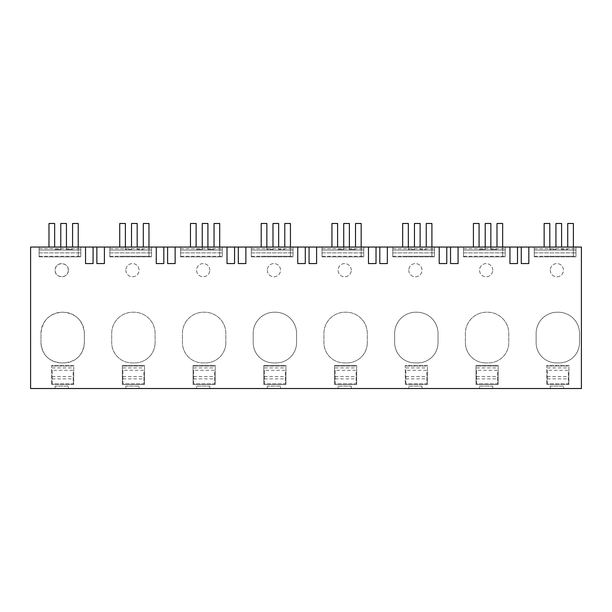 <?xml version="1.0" encoding="UTF-8"?>
<svg xmlns="http://www.w3.org/2000/svg" width="612" height="612" viewBox="0 0 612 612"><rect width="100%" height="100%" fill="white"/><g stroke="black" fill="none" stroke-linecap="round" stroke-linejoin="round"><path stroke-width="0.46" stroke-dasharray="3.06 2.29" d="M30.6 247.049L581.4 247.049L581.4 388.521L30.6 388.521L30.6 247.049M534.245 247.049L575.976 247.049L575.976 256.872L575.976 247.049L534.245 247.049L534.245 256.872L575.976 256.872L575.976 248.617L575.976 256.872L534.245 256.872L534.245 248.617L534.245 252.901L575.976 252.901L534.245 252.901L534.245 250.033L575.976 250.033L534.245 250.033L534.245 256.275L534.245 248.617L534.245 256.872L575.976 256.872L534.245 256.872L534.245 247.049M521.271 247.049L521.271 263.558L521.271 247.049L521.271 263.558L521.271 247.049L528.822 247.049L528.822 263.558L525.754 263.558L528.822 263.558L528.822 247.049L528.822 263.558L525.754 263.558L528.822 263.558L528.822 247.049L528.822 263.558L521.271 263.558L525.754 263.558L521.271 263.558L525.754 263.558L521.271 263.558L521.271 247.049L528.822 247.049M96.857 247.049L96.857 263.558L96.857 247.049L96.857 263.558L96.857 247.049L104.4 247.049L104.4 263.558L101.34 263.558L104.4 263.558L101.34 263.558L104.4 263.558L104.4 247.049L104.4 263.558L104.4 247.049L104.4 263.558L96.857 263.558L101.34 263.558L96.857 263.558L101.34 263.558L96.857 263.558L96.857 247.049L104.4 247.049M450.539 247.049L450.539 263.558L450.539 247.049L450.539 263.558L450.539 247.049L458.082 247.049L458.082 263.558L455.014 263.558L458.082 263.558L458.082 247.049L458.082 263.558L455.014 263.558L458.082 263.558L458.082 247.049L458.082 263.558L450.539 263.558L455.014 263.558L450.539 263.558L455.014 263.558L450.539 263.558L450.539 247.049L458.082 247.049M322.034 247.049L363.765 247.049L363.765 256.872L363.765 247.049L322.034 247.049L322.034 256.872L363.765 256.872L363.765 248.617L363.765 256.872L322.034 256.872L322.034 248.617L322.034 252.901L363.765 252.901L322.034 252.901L322.034 250.033L363.765 250.033L322.034 250.033L322.034 256.275L322.034 248.617L322.034 256.872L363.765 256.872L322.034 256.872L322.034 247.049M238.328 247.049L238.328 263.558L238.328 247.049L238.328 263.558L238.328 247.049L245.871 247.049L245.871 263.558L242.811 263.558L245.871 263.558L245.871 247.049L245.871 263.558L242.811 263.558L245.871 263.558L245.871 247.049L245.871 263.558L238.328 263.558L242.811 263.558L238.328 263.558L242.811 263.558L238.328 263.558L238.328 247.049L245.871 247.049M392.766 247.049L434.505 247.049L434.505 256.872L434.505 247.049L392.766 247.049L392.766 256.872L434.505 256.872L434.505 248.617L434.505 256.872L392.766 256.872L392.766 248.617L392.766 252.901L434.505 252.901L392.766 252.901L392.766 250.033L434.505 250.033L392.766 250.033L392.766 256.275L392.766 248.617L392.766 256.872L434.505 256.872L392.766 256.872L392.766 247.049M251.295 247.049L293.033 247.049L293.033 256.872L293.033 247.049L251.295 247.049L251.295 256.872L293.033 256.872L293.033 248.617L293.033 256.872L251.295 256.872L251.295 248.617L251.295 252.901L293.033 252.901L251.295 252.901L251.295 250.033L293.033 250.033L251.295 250.033L251.295 256.275L251.295 248.617L251.295 256.872L293.033 256.872L251.295 256.872L251.295 247.049M309.068 247.049L309.068 263.558L309.068 247.049L309.068 263.558L309.068 247.049L316.611 247.049L316.611 263.558L313.543 263.558L316.611 263.558L316.611 247.049L316.611 263.558L309.068 263.558L316.611 263.558L316.611 247.049L316.611 263.558L309.068 263.558L313.543 263.558L309.068 263.558L309.068 247.049L316.611 247.049M379.8 247.049L379.8 263.558L379.8 247.049L379.8 263.558L379.8 247.049L387.35 247.049L387.35 263.558L384.282 263.558L387.35 263.558L387.35 247.049L387.35 263.558L379.8 263.558L387.35 263.558L387.35 247.049L387.35 263.558L379.8 263.558L384.282 263.558L379.8 263.558L379.8 247.049L387.35 247.049M463.506 247.049L505.244 247.049L505.244 256.872L505.244 247.049L463.506 247.049L463.506 256.872L505.244 256.872L505.244 248.617L505.244 256.872L463.506 256.872L463.506 248.617L463.506 252.901L505.244 252.901L463.506 252.901L463.506 250.033L505.244 250.033L463.506 250.033L463.506 256.275L463.506 248.617L463.506 256.872L505.244 256.872L463.506 256.872L463.506 247.049M180.563 247.049L222.294 247.049L222.294 256.872L222.294 247.049L180.563 247.049L180.563 256.872L222.294 256.872L222.294 248.617L222.294 256.872L180.563 256.872L180.563 248.617L180.563 252.901L222.294 252.901L180.563 252.901L180.563 250.033L222.294 250.033L180.563 250.033L180.563 256.275L180.563 248.617L180.563 256.872L222.294 256.872L180.563 256.872L180.563 247.049M167.596 247.049L167.596 263.558L167.596 247.049L167.596 263.558L167.596 247.049L175.139 247.049L175.139 263.558L172.071 263.558L175.139 263.558L175.139 247.049L175.139 263.558L172.071 263.558L175.139 263.558L175.139 247.049L175.139 263.558L167.596 263.558L172.071 263.558L167.596 263.558L172.071 263.558L167.596 263.558L167.596 247.049L175.139 247.049M109.823 247.049L151.562 247.049L151.562 256.872L151.562 247.049L109.823 247.049L109.823 256.872L151.562 256.872L151.562 248.617L151.562 256.872L109.823 256.872L109.823 248.617L109.823 252.901L151.562 252.901L109.823 252.901L109.823 250.033L151.562 250.033L109.823 250.033L109.823 256.275L109.823 248.617L109.823 256.872L151.562 256.872L109.823 256.872L109.823 247.049M39.092 247.049L80.822 247.049L80.822 256.872L80.822 247.049L39.092 247.049L39.092 256.872L80.822 256.872L80.822 248.617L80.822 256.872L39.092 256.872L39.092 248.617L39.092 252.901L80.822 252.901L39.092 252.901L39.092 250.033L80.822 250.033L39.092 250.033L39.092 256.275L39.092 248.617L39.092 256.872L80.822 256.872L39.092 256.872L39.092 247.049M73.746 365.402L51.584 365.402L51.584 384.55L51.584 365.402L73.746 365.402L73.746 384.55L51.584 384.55L73.746 384.55L73.746 365.402M40.973 342.628L40.973 333.433C42.228 320.543 49.304 313.466 62.194 312.212L63.135 312.212C76.026 313.466 83.102 320.535 84.357 333.433L84.357 342.628C83.156 354.945 76.401 361.7 64.084 362.901L61.254 362.901C48.937 361.707 42.174 354.945 40.973 342.628L40.973 333.433A21.221 21.221 0 0 1 62.194 312.212L63.135 312.212A21.221 21.221 0 0 1 84.357 333.433L84.357 342.628A20.28 20.28 0 0 1 64.084 362.901L61.254 362.901A20.28 20.28 0 0 1 40.973 342.628M68.33 270.19C68.735 278.712 54.713 278.712 55.118 270.19C54.713 261.676 68.735 261.676 68.33 270.19A6.602 6.602 0 0 1 61.72 276.792A6.602 6.602 0 0 1 55.118 270.19A6.602 6.602 0 0 1 61.72 263.588A6.602 6.602 0 0 1 68.33 270.19M274.406 312.212L275.346 312.212A21.221 21.221 0 0 1 296.568 333.433L296.568 342.628A20.28 20.28 0 0 1 276.287 362.901L273.465 362.901A20.28 20.28 0 0 1 253.184 342.628L253.184 333.433A21.221 21.221 0 0 1 274.406 312.212A21.221 21.221 0 0 0 253.184 333.433L253.184 342.628A20.28 20.28 0 0 0 273.465 362.901L276.287 362.901A20.28 20.28 0 0 0 296.568 342.628L296.568 333.433A21.221 21.221 0 0 0 275.346 312.212L274.406 312.212M351.273 270.19A6.602 6.602 0 0 0 344.671 263.588A6.602 6.602 0 0 0 338.069 270.19A6.602 6.602 0 0 0 344.671 276.792A6.602 6.602 0 0 0 351.273 270.19A6.602 6.602 0 0 1 344.671 276.792A6.602 6.602 0 0 1 338.069 270.19A6.602 6.602 0 0 1 344.671 263.588A6.602 6.602 0 0 1 351.273 270.19M347.027 362.901A20.28 20.28 0 0 0 367.307 342.628A20.28 20.28 0 0 1 347.027 362.901L344.196 362.901A20.28 20.28 0 0 1 323.916 342.628L323.916 333.433A21.221 21.221 0 0 1 345.137 312.212L346.086 312.212A21.221 21.221 0 0 1 367.307 333.433L367.307 342.628L367.307 333.433A21.221 21.221 0 0 0 346.086 312.212L345.137 312.212A21.221 21.221 0 0 0 323.916 333.433L323.916 342.628A20.28 20.28 0 0 0 344.196 362.901L347.027 362.901M334.527 384.55L334.527 365.402L356.697 365.402L356.697 384.55L334.527 384.55L334.527 365.402L356.697 365.402L356.697 384.55L334.527 384.55M285.957 384.55L263.795 384.55L263.795 365.402L285.957 365.402L285.957 384.55L263.795 384.55L263.795 365.402L285.957 365.402L285.957 384.55M125.858 270.19A6.602 6.602 0 0 0 132.46 276.792A6.602 6.602 0 0 0 139.062 270.19A6.602 6.602 0 0 0 132.46 263.588A6.602 6.602 0 0 0 125.858 270.19A6.602 6.602 0 0 1 132.46 263.588A6.602 6.602 0 0 1 139.062 270.19A6.602 6.602 0 0 1 132.46 276.792A6.602 6.602 0 0 1 125.858 270.19M134.816 362.901A20.28 20.28 0 0 0 155.096 342.628A20.28 20.28 0 0 1 134.816 362.901L131.985 362.901A20.28 20.28 0 0 1 111.713 342.628L111.713 333.433A21.221 21.221 0 0 1 132.934 312.212L133.875 312.212A21.221 21.221 0 0 1 155.096 333.433L155.096 342.628L155.096 333.433A21.221 21.221 0 0 0 133.875 312.212L132.934 312.212A21.221 21.221 0 0 0 111.713 333.433L111.713 342.628A20.28 20.28 0 0 0 131.985 362.901L134.816 362.901M144.486 365.402L144.486 384.55L122.324 384.55L122.324 365.402L144.486 365.402L144.486 384.55L122.324 384.55L122.324 365.402L144.486 365.402M209.801 270.19A6.602 6.602 0 0 0 203.199 263.588A6.602 6.602 0 0 0 196.597 270.19A6.602 6.602 0 0 0 203.199 276.792A6.602 6.602 0 0 0 209.801 270.19A6.602 6.602 0 0 1 203.199 276.792A6.602 6.602 0 0 1 196.597 270.19A6.602 6.602 0 0 1 203.199 263.588A6.602 6.602 0 0 1 209.801 270.19M205.555 362.901A20.28 20.28 0 0 0 225.836 342.628A20.28 20.28 0 0 1 205.555 362.901L202.725 362.901A20.28 20.28 0 0 1 182.445 342.628L182.445 333.433A21.221 21.221 0 0 1 203.666 312.212L204.615 312.212A21.221 21.221 0 0 1 225.836 333.433L225.836 342.628L225.836 333.433A21.221 21.221 0 0 0 204.615 312.212L203.666 312.212A21.221 21.221 0 0 0 182.445 333.433L182.445 342.628A20.28 20.28 0 0 0 202.725 362.901L205.555 362.901M193.055 384.55L193.055 365.402L215.225 365.402L215.225 384.55L193.055 384.55L193.055 365.402L215.225 365.402L215.225 384.55L193.055 384.55M427.428 365.402L405.266 365.402L405.266 384.55L405.266 365.402L427.428 365.402L427.428 384.55L405.266 384.55L427.428 384.55L427.428 365.402M498.168 365.402L498.168 384.55L476.006 384.55L476.006 365.402L498.168 365.402L498.168 384.55L476.006 384.55L476.006 365.402L498.168 365.402M465.395 342.628A20.28 20.28 0 0 0 485.668 362.901A20.28 20.28 0 0 1 465.395 342.628L465.395 333.433A21.221 21.221 0 0 1 486.617 312.212L487.557 312.212A21.221 21.221 0 0 1 508.779 333.433L508.779 342.628A20.28 20.28 0 0 1 488.498 362.901L485.668 362.901L488.498 362.901A20.28 20.28 0 0 0 508.779 342.628L508.779 333.433A21.221 21.221 0 0 0 487.557 312.212L486.617 312.212A21.221 21.221 0 0 0 465.395 333.433L465.395 342.628M492.744 270.19A6.602 6.602 0 0 0 486.142 263.588A6.602 6.602 0 0 0 479.54 270.19A6.602 6.602 0 0 0 486.142 276.792A6.602 6.602 0 0 0 492.744 270.19A6.602 6.602 0 0 1 486.142 276.792A6.602 6.602 0 0 1 479.54 270.19A6.602 6.602 0 0 1 486.142 263.588A6.602 6.602 0 0 1 492.744 270.19M438.039 333.433L438.039 342.628A20.28 20.28 0 0 1 417.767 362.901L414.936 362.901A20.28 20.28 0 0 1 394.656 342.628L394.656 333.433A21.221 21.221 0 0 1 415.877 312.212L416.818 312.212A21.221 21.221 0 0 1 438.039 333.433A21.221 21.221 0 0 0 416.818 312.212L415.877 312.212A21.221 21.221 0 0 0 394.656 333.433L394.656 342.628A20.28 20.28 0 0 0 414.936 362.901L417.767 362.901A20.28 20.28 0 0 0 438.039 342.628L438.039 333.433M408.801 270.19A6.602 6.602 0 0 0 415.403 276.792A6.602 6.602 0 0 0 422.005 270.19A6.602 6.602 0 0 0 415.403 263.588A6.602 6.602 0 0 0 408.801 270.19A6.602 6.602 0 0 1 415.403 263.588A6.602 6.602 0 0 1 422.005 270.19A6.602 6.602 0 0 1 415.403 276.792A6.602 6.602 0 0 1 408.801 270.19M568.9 365.402L546.738 365.402L546.738 384.55L546.738 365.402L568.9 365.402L568.9 384.55L546.738 384.55L568.9 384.55L568.9 365.402M579.51 333.433L579.51 342.628A20.28 20.28 0 0 1 559.238 362.901L556.407 362.901A20.28 20.28 0 0 1 536.127 342.628L536.127 333.433A21.221 21.221 0 0 1 557.348 312.212L558.289 312.212A21.221 21.221 0 0 1 579.51 333.433A21.221 21.221 0 0 0 558.289 312.212L557.348 312.212A21.221 21.221 0 0 0 536.127 333.433L536.127 342.628A20.28 20.28 0 0 0 556.407 362.901L559.238 362.901A20.28 20.28 0 0 0 579.51 342.628L579.51 333.433M550.28 270.19A6.602 6.602 0 0 0 556.882 276.792A6.602 6.602 0 0 0 563.484 270.19A6.602 6.602 0 0 0 556.882 263.588A6.602 6.602 0 0 0 550.28 270.19A6.602 6.602 0 0 1 556.882 263.588A6.602 6.602 0 0 1 563.484 270.19A6.602 6.602 0 0 1 556.882 276.792A6.602 6.602 0 0 1 550.28 270.19M267.329 270.19A6.602 6.602 0 0 0 273.931 276.792A6.602 6.602 0 0 0 280.533 270.19A6.602 6.602 0 0 0 273.931 263.588A6.602 6.602 0 0 0 267.329 270.19A6.602 6.602 0 0 1 273.931 263.588A6.602 6.602 0 0 1 280.533 270.19A6.602 6.602 0 0 1 273.931 276.792A6.602 6.602 0 0 1 267.329 270.19M85.542 247.049L85.542 263.558L93.085 263.558L93.085 247.049M156.274 247.049L156.274 263.558L163.817 263.558L163.817 247.049M227.014 247.049L227.014 263.558L234.557 263.558L234.557 247.049M297.746 247.049L297.746 263.558L305.296 263.558L305.296 247.049M368.485 247.049L368.485 263.558L376.028 263.558L376.028 247.049M439.217 247.049L439.217 263.558L446.768 263.558L446.768 247.049M509.957 247.049L509.957 263.558L517.5 263.558L517.5 247.049M55.118 388.521L68.33 388.521L55.118 388.521L55.118 386.164L68.33 386.164L68.33 388.521M351.273 388.521L338.069 388.521L351.273 388.521L351.273 386.164L338.069 386.164L338.069 388.521M125.858 388.521L139.062 388.521L125.858 388.521L125.858 386.164L139.062 386.164L139.062 388.521M209.801 388.521L196.597 388.521L209.801 388.521L209.801 386.164L196.597 386.164L196.597 388.521M492.744 388.521L479.54 388.521L492.744 388.521L492.744 386.164L479.54 386.164L479.54 388.521M422.005 388.521L408.801 388.521L422.005 388.521L422.005 386.164L408.801 386.164L408.801 388.521M267.329 388.521L280.533 388.521L267.329 388.521L267.329 386.164L280.533 386.164L280.533 388.521M550.28 388.521L563.484 388.521L550.28 388.521L550.28 386.164L563.484 386.164L563.484 388.521M534.245 248.617L575.976 248.617L534.245 248.617M534.245 256.275L575.976 256.275L534.245 256.275M322.034 248.617L363.765 248.617L322.034 248.617M322.034 256.275L363.765 256.275L322.034 256.275M392.766 248.617L434.505 248.617L392.766 248.617M392.766 256.275L434.505 256.275L392.766 256.275M251.295 248.617L293.033 248.617L251.295 248.617M251.295 256.275L293.033 256.275L251.295 256.275M463.506 248.617L505.244 248.617L463.506 248.617M463.506 256.275L505.244 256.275L463.506 256.275M180.563 248.617L222.294 248.617L180.563 248.617M180.563 256.275L222.294 256.275L180.563 256.275M109.823 248.617L151.562 248.617L109.823 248.617M109.823 256.275L151.562 256.275L109.823 256.275M39.092 248.617L80.822 248.617L39.092 248.617M39.092 256.275L80.822 256.275L39.092 256.275M68.33 386.164L55.118 386.164M338.069 386.164L351.273 386.164M139.062 386.164L125.858 386.164M196.597 386.164L209.801 386.164M479.54 386.164L492.744 386.164M408.801 386.164L422.005 386.164M280.533 386.164L267.329 386.164M563.484 386.164L550.28 386.164M125.391 247.049L125.391 249.413L131.519 249.413L131.519 247.049M119.73 247.049L119.73 223.479L125.391 223.479L125.391 249.413L131.519 249.413L131.519 223.479L137.18 223.479L137.18 249.413L143.307 249.413L137.18 249.413L137.18 247.049M143.307 247.049L143.307 223.479L148.968 223.479L148.968 256.275L119.73 256.275L148.968 256.275L148.968 247.049M266.863 247.049L266.863 249.413L272.99 249.413L272.99 247.049M261.202 247.049L261.202 223.479L266.863 223.479L266.863 249.413L272.99 249.413L272.99 223.479L278.651 223.479L278.651 249.413L284.779 249.413L278.651 249.413L278.651 247.049M284.779 247.049L284.779 223.479L290.44 223.479L290.44 256.275L261.202 256.275L290.44 256.275L290.44 247.049M408.334 247.049L408.334 249.413L414.462 249.413L414.462 247.049M402.673 247.049L402.673 223.479L408.334 223.479L408.334 249.413L414.462 249.413L414.462 223.479L420.123 223.479L420.123 249.413L426.25 249.413L420.123 249.413L420.123 247.049M426.25 247.049L426.25 223.479L431.911 223.479L431.911 256.275L402.673 256.275L431.911 256.275L431.911 247.049M549.806 247.049L549.806 249.413L555.933 249.413L555.933 247.049M544.144 247.049L544.144 223.479L549.806 223.479L549.806 249.413L555.933 249.413L555.933 223.479L561.594 223.479L561.594 249.413L567.729 249.413L561.594 249.413L561.594 247.049M567.729 247.049L567.729 223.479L573.383 223.479L573.383 256.275L544.144 256.275L573.383 256.275L573.383 247.049M66.44 247.049L66.44 249.413L72.576 249.413L66.44 249.413L66.44 223.479L60.779 223.479L60.779 249.413L54.652 249.413L60.779 249.413L60.779 247.049M72.576 247.049L72.576 223.479L78.229 223.479L78.229 256.872L48.991 256.872L78.229 256.872L78.229 247.049M54.652 247.049L54.652 223.479L48.991 223.479L48.991 247.049M207.912 247.049L207.912 249.413L214.047 249.413L207.912 249.413L207.912 223.479L202.258 223.479L202.258 249.413L196.123 249.413L202.258 249.413L202.258 247.049M214.047 247.049L214.047 223.479L219.7 223.479L219.7 256.872L190.47 256.872L219.7 256.872L219.7 247.049M196.123 247.049L196.123 223.479L190.47 223.479L190.47 247.049M349.383 247.049L349.383 249.413L355.518 249.413L349.383 249.413L349.383 223.479L343.73 223.479L343.73 249.413L337.595 249.413L343.73 249.413L343.73 247.049M355.518 247.049L355.518 223.479L361.179 223.479L361.179 256.872L331.941 256.872L361.179 256.872L361.179 247.049M337.595 247.049L337.595 223.479L331.941 223.479L331.941 247.049M490.862 247.049L490.862 249.413L496.99 249.413L490.862 249.413L490.862 223.479L485.201 223.479L485.201 249.413L479.074 249.413L485.201 249.413L485.201 247.049M496.99 247.049L496.99 223.479L502.651 223.479L502.651 256.872L473.413 256.872L502.651 256.872L502.651 247.049M479.074 247.049L479.074 223.479L473.413 223.479L473.413 247.049M52.173 376.518L52.173 383.8L73.157 383.8L73.157 376.518L52.173 376.518L52.173 370.283L73.157 370.283L73.157 376.518M52.173 370.283L52.173 383.8L73.157 383.8L73.157 370.283M52.173 378.866L73.157 378.866M52.173 366.083L73.157 366.083L52.173 366.083M52.173 367.927L73.157 367.927M122.913 376.518L122.913 383.8L143.897 383.8L143.897 376.518L122.913 376.518L122.913 370.283L143.897 370.283L143.897 376.518M122.913 370.283L122.913 383.8L143.897 383.8L143.897 370.283M122.913 378.866L143.897 378.866M122.913 366.083L143.897 366.083L122.913 366.083M122.913 367.927L143.897 367.927M193.644 376.518L193.644 383.8L214.636 383.8L214.636 376.518L193.644 376.518L193.644 370.283L214.636 370.283L214.636 376.518M193.644 370.283L193.644 383.8L214.636 383.8L214.636 370.283M193.644 378.866L214.636 378.866M193.644 366.083L214.636 366.083L193.644 366.083M193.644 367.927L214.636 367.927M264.384 376.518L264.384 383.8L285.368 383.8L285.368 376.518L264.384 376.518L264.384 370.283L285.368 370.283L285.368 376.518M264.384 370.283L264.384 383.8L285.368 383.8L285.368 370.283M264.384 378.866L285.368 378.866M264.384 366.083L285.368 366.083L264.384 366.083M264.384 367.927L285.368 367.927M335.124 376.518L335.124 383.8L356.108 383.8L356.108 376.518L335.124 376.518L335.124 370.283L356.108 370.283L356.108 376.518M335.124 370.283L335.124 383.8L356.108 383.8L356.108 370.283M335.124 378.866L356.108 378.866M335.124 366.083L356.108 366.083L335.124 366.083M335.124 367.927L356.108 367.927M405.855 376.518L405.855 383.8L426.839 383.8L426.839 376.518L405.855 376.518L405.855 370.283L426.839 370.283L426.839 376.518M405.855 370.283L405.855 383.8L426.839 383.8L426.839 370.283M405.855 378.866L426.839 378.866M405.855 366.083L426.839 366.083L405.855 366.083M405.855 367.927L426.839 367.927M476.595 376.518L476.595 383.8L497.579 383.8L497.579 376.518L476.595 376.518L476.595 370.283L497.579 370.283L497.579 376.518M476.595 370.283L476.595 383.8L497.579 383.8L497.579 370.283M476.595 378.866L497.579 378.866M476.595 366.083L497.579 366.083L476.595 366.083M476.595 367.927L497.579 367.927M547.327 376.518L547.327 383.8L568.311 383.8L568.311 376.518L547.327 376.518L547.327 370.283L568.311 370.283L568.311 376.518M547.327 370.283L547.327 383.8L568.311 383.8L568.311 370.283M547.327 378.866L568.311 378.866M547.327 366.083L568.311 366.083L547.327 366.083M547.327 367.927L568.311 367.927"/><path stroke-width="0.92" d="M93.085 247.049L581.4 247.049L581.4 388.521L30.6 388.521L30.6 247.049L85.542 247.049L85.542 263.558L93.085 263.558L93.085 247.049L85.542 247.049M521.271 247.049L521.271 263.558L528.822 263.558L528.822 247.049M517.5 247.049L517.5 263.558L509.957 263.558L509.957 247.049M458.082 247.049L458.082 263.558L450.539 263.558L450.539 247.049M446.768 247.049L446.768 263.558L439.217 263.558L439.217 247.049M387.35 247.049L387.35 263.558L379.8 263.558L379.8 247.049M376.028 247.049L376.028 263.558L368.485 263.558L368.485 247.049M316.611 247.049L316.611 263.558L309.068 263.558L309.068 247.049M305.296 247.049L305.296 263.558L297.746 263.558L297.746 247.049M245.871 247.049L245.871 263.558L238.328 263.558L238.328 247.049M234.557 247.049L234.557 263.558L227.014 263.558L227.014 247.049M175.139 247.049L175.139 263.558L167.596 263.558L167.596 247.049M163.817 247.049L163.817 263.558L156.274 263.558L156.274 247.049M104.4 247.049L104.4 263.558L96.857 263.558L96.857 247.049M125.391 247.049L125.391 223.479L119.73 223.479L119.73 247.049M143.307 247.049L143.307 223.479L148.968 223.479L148.968 247.049M131.519 247.049L131.519 223.479L137.18 223.479L137.18 247.049M266.863 247.049L266.863 223.479L261.202 223.479L261.202 247.049M284.779 247.049L284.779 223.479L290.44 223.479L290.44 247.049M272.99 247.049L272.99 223.479L278.651 223.479L278.651 247.049M408.334 247.049L408.334 223.479L402.673 223.479L402.673 247.049M426.25 247.049L426.25 223.479L431.911 223.479L431.911 247.049M414.462 247.049L414.462 223.479L420.123 223.479L420.123 247.049M549.806 247.049L549.806 223.479L544.144 223.479L544.144 247.049M567.729 247.049L567.729 223.479L573.383 223.479L573.383 247.049M555.933 247.049L555.933 223.479L561.594 223.479L561.594 247.049M66.44 247.049L66.44 223.479L60.779 223.479L60.779 247.049M48.991 247.049L48.991 223.479L54.652 223.479L54.652 247.049M72.576 247.049L72.576 223.479L78.229 223.479L78.229 247.049M207.912 247.049L207.912 223.479L202.258 223.479L202.258 247.049M190.47 247.049L190.47 223.479L196.123 223.479L196.123 247.049M214.047 247.049L214.047 223.479L219.7 223.479L219.7 247.049M349.383 247.049L349.383 223.479L343.73 223.479L343.73 247.049M331.941 247.049L331.941 223.479L337.595 223.479L337.595 247.049M355.518 247.049L355.518 223.479L361.179 223.479L361.179 247.049M490.862 247.049L490.862 223.479L485.201 223.479L485.201 247.049M473.413 247.049L473.413 223.479L479.074 223.479L479.074 247.049M496.99 247.049L496.99 223.479L502.651 223.479L502.651 247.049"/></g></svg>
